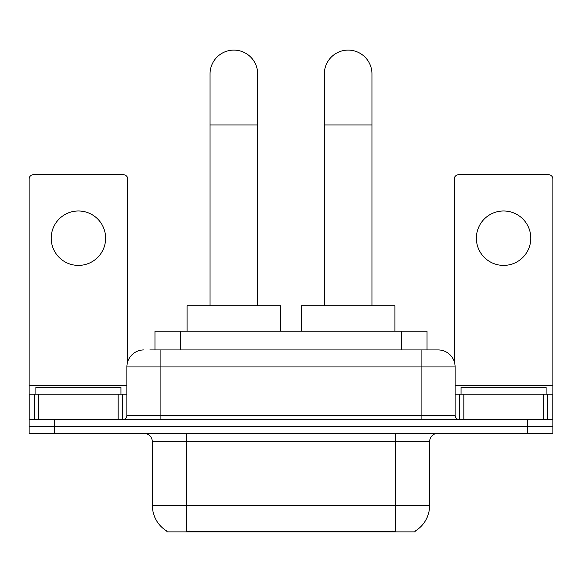 <?xml version="1.0" encoding="UTF-8"?>
<svg xmlns="http://www.w3.org/2000/svg" width="582" height="582" viewBox="0 0 582 582"><rect width="100%" height="100%" fill="white"/><g stroke="black" fill="none" stroke-linecap="round" stroke-linejoin="round"><path stroke-width="0.87" d="M154.965 349.928L154.965 331.223L427.035 331.223L427.035 349.928M415.148 531.06L415.148 531.897L166.852 531.897L166.852 531.06M167.107 531.213A29.762 29.762 0 0 1 152.397 505.54L186.407 505.54L186.407 531.213L395.593 531.213L395.593 505.54L429.603 505.54L429.603 441.76A8.504 8.504 0 0 1 438.108 433.263M152.397 505.54L152.397 441.76C151.895 436.595 149.057 433.765 143.892 433.263M414.893 531.213A29.762 29.762 0 0 0 429.603 505.54M54.606 433.263L552.9 433.263L552.9 426.453L29.1 426.453L29.1 433.263L54.606 433.263L54.606 426.453L29.1 426.453L29.1 394.145L38.667 394.145L38.667 419.651M150.236 349.928L438.108 349.928A17.009 17.009 0 0 1 455.109 366.936L455.109 415.403C455.364 417.985 456.783 419.404 459.365 419.651M149.85 349.928L160.901 349.928L160.901 366.936L126.891 366.936L126.891 415.403A4.249 4.249 0 0 1 122.635 419.651M143.892 349.928A17.009 17.009 0 0 0 126.891 366.936M527.394 433.263L527.394 426.453L552.9 426.453L552.9 394.145L552.9 419.651L29.1 419.651M527.394 419.651L527.394 426.453L54.606 426.453L54.606 419.651M455.109 366.936L421.099 366.936L421.099 349.928L438.108 349.928M120.932 394.145L120.932 387.343L35.902 387.343L35.902 394.145M78.417 210.982A27.209 27.209 0 0 0 51.209 238.198A27.209 27.209 0 0 0 78.417 265.407A27.209 27.209 0 0 0 105.626 238.198A27.209 27.209 0 0 0 78.417 210.982M118.175 419.651L118.175 394.145L38.667 394.145M127.734 361.626L127.734 179.009A4.249 4.249 0 0 0 123.486 174.76L33.349 174.76A4.249 4.249 0 0 0 29.1 179.009L29.1 394.145M118.175 394.145L126.891 394.145M546.098 394.145L546.098 387.343L461.068 387.343L461.068 394.145M210.051 305.71L210.051 73.914A23.811 23.811 0 0 1 233.855 50.103A23.811 23.811 0 0 1 257.666 73.914A23.811 23.811 0 0 0 233.855 50.103M257.666 305.71L257.666 73.914M280.626 331.223L280.626 305.71L187.091 305.71L187.091 331.223M324.334 305.71L324.334 73.914A23.811 23.811 0 0 1 348.145 50.103A23.811 23.811 0 0 1 371.949 73.914A23.811 23.811 0 0 0 348.145 50.103M371.949 305.71L371.949 73.914M394.909 331.223L394.909 305.71L301.374 305.71L301.374 331.223M503.583 210.982A27.209 27.209 0 0 0 476.374 238.198A27.209 27.209 0 0 0 503.583 265.407A27.209 27.209 0 0 0 530.791 238.198A27.209 27.209 0 0 0 503.583 210.982M543.333 419.651L543.333 394.145L463.825 394.145L463.825 419.651M543.333 394.145L552.9 394.145L552.9 179.009A4.249 4.249 0 0 0 548.651 174.76L458.514 174.76A4.249 4.249 0 0 0 454.266 179.009L454.266 361.626M455.109 394.145L463.825 394.145M392.188 531.897L392.188 531.06M189.812 531.897L189.812 531.06M180.471 349.928L180.471 331.223M401.529 349.928L401.529 331.223M395.593 433.263L395.593 441.76L152.397 441.76M429.603 441.76L395.593 441.76L395.593 505.54L186.407 505.54L186.407 433.263M160.901 419.651L160.901 415.403L455.109 415.403M126.891 415.403L160.901 415.403L160.901 366.936L421.099 366.936L421.099 419.651M126.891 385.64L29.1 385.64M122.358 394.145L122.358 419.651M29.165 394.145L29.165 419.651M34.476 419.651L34.476 394.145M210.051 124.934L257.666 124.934M324.334 124.934L371.949 124.934M552.9 385.64L455.109 385.64M552.835 419.651L552.835 394.145M547.524 394.145L547.524 419.651M459.642 419.651L459.642 394.145"/></g></svg>
